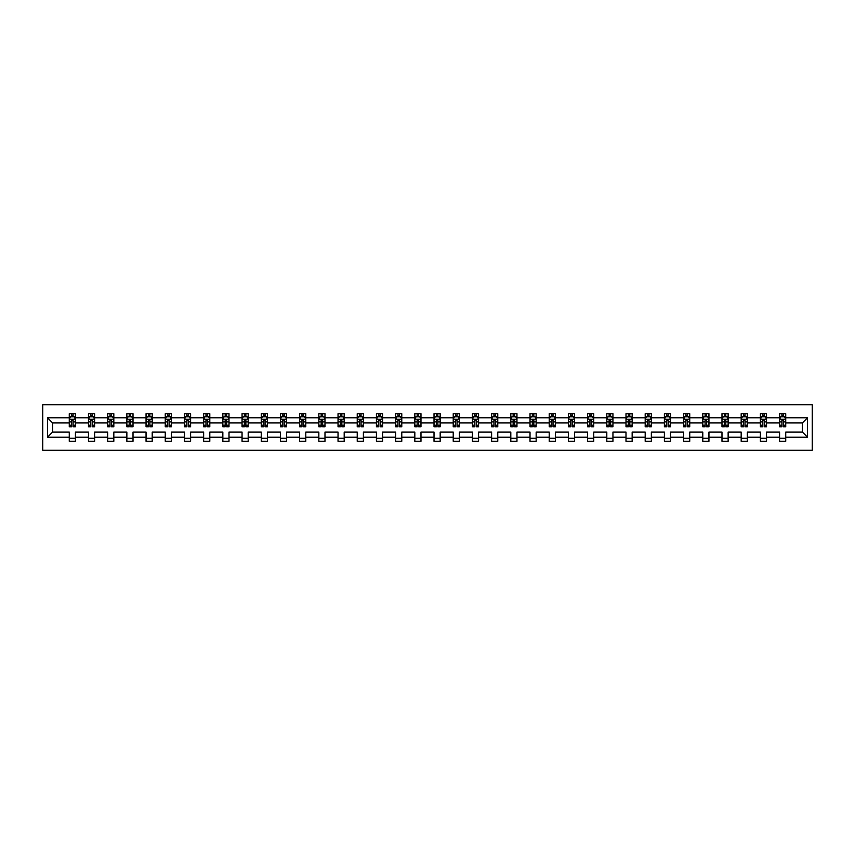 <?xml version="1.0" encoding="UTF-8"?>
<svg xmlns="http://www.w3.org/2000/svg" width="855" height="855" viewBox="0 0 855 855"><rect width="100%" height="100%" fill="white"/><g stroke="black" fill="none" stroke-linecap="round" stroke-linejoin="round"><path stroke-width="1.28" d="M42.75 450.264L812.25 450.264L812.25 404.736L42.75 404.736L42.75 450.264M785.734 437.226L785.734 432.053L802.343 432.053L807.515 437.226L785.734 437.226L785.734 441.34L779.578 441.34L779.578 437.226L766.529 437.226L766.529 441.34L760.384 441.34L760.384 437.226L747.334 437.226L747.334 441.34L741.178 441.34L741.178 437.226L728.139 437.226L728.139 441.34L721.983 441.34L721.983 437.226L708.945 437.226L708.945 441.34L702.789 441.34L702.789 437.226L689.739 437.226L689.739 441.34L683.594 441.34L683.594 437.226L670.544 437.226L670.544 441.34L664.388 441.34L664.388 437.226L651.35 437.226L651.35 441.34L645.194 441.34L645.194 437.226L632.155 437.226L632.155 441.34L625.999 441.34L625.999 437.226L612.95 437.226L612.95 441.34L606.804 441.34L606.804 437.226L593.755 437.226L593.755 441.34L587.599 441.34L587.599 437.226L574.56 437.226L574.56 441.34L568.404 441.34L568.404 437.226L555.365 437.226L555.365 441.34L549.209 441.34L549.209 437.226L536.16 437.226L536.16 441.34L530.015 441.34L530.015 437.226L516.965 437.226L516.965 441.34L510.809 441.34L510.809 437.226L497.77 437.226L497.77 441.34L491.614 441.34L491.614 437.226L478.576 437.226L478.576 441.34L472.42 441.34L472.42 437.226L459.37 437.226L459.37 441.34L453.225 441.34L453.225 437.226L440.175 437.226L440.175 441.34L434.019 441.34L434.019 437.226L420.981 437.226L420.981 441.34L414.825 441.34L414.825 437.226L401.775 437.226L401.775 441.34L395.63 441.34L395.63 437.226L382.58 437.226L382.58 441.34L376.424 441.34L376.424 437.226L363.386 437.226L363.386 441.34L357.23 441.34L357.23 437.226L344.191 437.226L344.191 441.34L338.035 441.34L338.035 437.226L324.986 437.226L324.986 441.34L318.84 441.34L318.84 437.226L305.791 437.226L305.791 441.34L299.635 441.34L299.635 437.226L286.596 437.226L286.596 441.34L280.44 441.34L280.44 437.226L267.401 437.226L267.401 441.34L261.245 441.34L261.245 437.226L248.196 437.226L248.196 441.34L242.05 441.34L242.05 437.226L229.001 437.226L229.001 441.34L222.845 441.34L222.845 437.226L209.806 437.226L209.806 441.34L203.65 441.34L203.65 437.226L190.612 437.226L190.612 441.34L184.456 441.34L184.456 437.226L171.406 437.226L171.406 441.34L165.261 441.34L165.261 437.226L152.211 437.226L152.211 441.34L146.055 441.34L146.055 437.226L133.017 437.226L133.017 441.34L126.861 441.34L126.861 437.226L113.822 437.226L113.822 441.34L107.666 441.34L107.666 437.226L94.616 437.226L94.616 441.34L88.471 441.34L88.471 437.226L75.422 437.226L75.422 441.34L69.266 441.34L69.266 437.226L47.485 437.226L47.485 417.774L69.266 417.774L69.266 413.66L75.422 413.66L75.422 417.774L88.471 417.774L88.471 413.66L94.616 413.66L94.616 417.774L107.666 417.774L107.666 413.66L113.822 413.66L113.822 417.774L126.861 417.774L126.861 413.66L133.017 413.66L133.017 417.774L146.055 417.774L146.055 413.66L152.211 413.66L152.211 417.774L165.261 417.774L165.261 413.66L171.406 413.66L171.406 417.774L184.456 417.774L184.456 413.66L190.612 413.66L190.612 417.774L203.65 417.774L203.65 413.66L209.806 413.66L209.806 417.774L222.845 417.774L222.845 413.66L229.001 413.66L229.001 417.774L242.05 417.774L242.05 413.66L248.196 413.66L248.196 417.774L261.245 417.774L261.245 413.66L267.401 413.66L267.401 417.774L280.44 417.774L280.44 413.66L286.596 413.66L286.596 417.774L299.635 417.774L299.635 413.66L305.791 413.66L305.791 417.774L318.84 417.774L318.84 413.66L324.986 413.66L324.986 417.774L338.035 417.774L338.035 413.66L344.191 413.66L344.191 417.774L357.23 417.774L357.23 413.66L363.386 413.66L363.386 417.774L376.424 417.774L376.424 413.66L382.58 413.66L382.58 417.774L395.63 417.774L395.63 413.66L401.775 413.66L401.775 417.774L414.825 417.774L414.825 413.66L420.981 413.66L420.981 417.774L434.019 417.774L434.019 413.66L440.175 413.66L440.175 417.774L453.225 417.774L453.225 413.66L459.37 413.66L459.37 417.774L472.42 417.774L472.42 413.66L478.576 413.66L478.576 417.774L491.614 417.774L491.614 413.66L497.77 413.66L497.77 417.774L510.809 417.774L510.809 413.66L516.965 413.66L516.965 417.774L530.015 417.774L530.015 413.66L536.16 413.66L536.16 417.774L549.209 417.774L549.209 413.66L555.365 413.66L555.365 417.774L568.404 417.774L568.404 413.66L574.56 413.66L574.56 417.774L587.599 417.774L587.599 413.66L593.755 413.66L593.755 417.774L606.804 417.774L606.804 413.66L612.95 413.66L612.95 417.774L625.999 417.774L625.999 413.66L632.155 413.66L632.155 417.774L645.194 417.774L645.194 413.66L651.35 413.66L651.35 417.774L664.388 417.774L664.388 413.66L670.544 413.66L670.544 417.774L683.594 417.774L683.594 413.66L689.739 413.66L689.739 417.774L702.789 417.774L702.789 413.66L708.945 413.66L708.945 417.774L721.983 417.774L721.983 413.66L728.139 413.66L728.139 417.774L741.178 417.774L741.178 413.66L747.334 413.66L747.334 417.774L760.384 417.774L760.384 413.66L766.529 413.66L766.529 417.774L779.578 417.774L779.578 413.66L785.734 413.66L785.734 417.774L807.515 417.774L807.515 437.226M779.578 417.774L779.578 422.947L766.529 422.947L766.529 417.774M766.529 437.226L766.529 432.053L779.578 432.053L779.578 437.226M760.384 417.774L760.384 422.947L747.334 422.947L747.334 417.774M747.334 437.226L747.334 432.053L760.384 432.053L760.384 437.226M741.178 417.774L741.178 422.947L728.139 422.947L728.139 417.774M728.139 437.226L728.139 432.053L741.178 432.053L741.178 437.226M721.983 417.774L721.983 422.947L708.945 422.947L708.945 417.774M708.945 437.226L708.945 432.053L721.983 432.053L721.983 437.226M702.789 417.774L702.789 422.947L689.739 422.947L689.739 417.774M689.739 437.226L689.739 432.053L702.789 432.053L702.789 437.226M683.594 417.774L683.594 422.947L670.544 422.947L670.544 417.774M670.544 437.226L670.544 432.053L683.594 432.053L683.594 437.226M664.388 417.774L664.388 422.947L651.35 422.947L651.35 417.774M651.35 437.226L651.35 432.053L664.388 432.053L664.388 437.226M645.194 417.774L645.194 422.947L632.155 422.947L632.155 417.774M632.155 437.226L632.155 432.053L645.194 432.053L645.194 437.226M625.999 417.774L625.999 422.947L612.95 422.947L612.95 417.774M612.95 437.226L612.95 432.053L625.999 432.053L625.999 437.226M606.804 417.774L606.804 422.947L593.755 422.947L593.755 417.774M593.755 437.226L593.755 432.053L606.804 432.053L606.804 437.226M587.599 417.774L587.599 422.947L574.56 422.947L574.56 417.774M574.56 437.226L574.56 432.053L587.599 432.053L587.599 437.226M568.404 417.774L568.404 422.947L555.365 422.947L555.365 417.774M555.365 437.226L555.365 432.053L568.404 432.053L568.404 437.226M549.209 417.774L549.209 422.947L536.16 422.947L536.16 417.774M536.16 437.226L536.16 432.053L549.209 432.053L549.209 437.226M530.015 417.774L530.015 422.947L516.965 422.947L516.965 417.774M516.965 437.226L516.965 432.053L530.015 432.053L530.015 437.226M510.809 417.774L510.809 422.947L497.77 422.947L497.77 417.774M497.77 437.226L497.77 432.053L510.809 432.053L510.809 437.226M491.614 417.774L491.614 422.947L478.576 422.947L478.576 417.774M478.576 437.226L478.576 432.053L491.614 432.053L491.614 437.226M472.42 417.774L472.42 422.947L459.37 422.947L459.37 417.774M459.37 437.226L459.37 432.053L472.42 432.053L472.42 437.226M453.225 417.774L453.225 422.947L440.175 422.947L440.175 417.774M440.175 437.226L440.175 432.053L453.225 432.053L453.225 437.226M434.019 417.774L434.019 422.947L420.981 422.947L420.981 417.774M420.981 437.226L420.981 432.053L434.019 432.053L434.019 437.226M414.825 417.774L414.825 422.947L401.775 422.947L401.775 417.774M401.775 437.226L401.775 432.053L414.825 432.053L414.825 437.226M395.63 417.774L395.63 422.947L382.58 422.947L382.58 417.774M382.58 437.226L382.58 432.053L395.63 432.053L395.63 437.226M376.424 417.774L376.424 422.947L363.386 422.947L363.386 417.774M363.386 437.226L363.386 432.053L376.424 432.053L376.424 437.226M357.23 417.774L357.23 422.947L344.191 422.947L344.191 417.774M344.191 437.226L344.191 432.053L357.23 432.053L357.23 437.226M338.035 417.774L338.035 422.947L324.986 422.947L324.986 417.774M324.986 437.226L324.986 432.053L338.035 432.053L338.035 437.226M318.84 417.774L318.84 422.947L305.791 422.947L305.791 417.774M305.791 437.226L305.791 432.053L318.84 432.053L318.84 437.226M299.635 417.774L299.635 422.947L286.596 422.947L286.596 417.774M286.596 437.226L286.596 432.053L299.635 432.053L299.635 437.226M280.44 417.774L280.44 422.947L267.401 422.947L267.401 417.774M267.401 437.226L267.401 432.053L280.44 432.053L280.44 437.226M261.245 417.774L261.245 422.947L248.196 422.947L248.196 417.774M248.196 437.226L248.196 432.053L261.245 432.053L261.245 437.226M242.05 417.774L242.05 422.947L229.001 422.947L229.001 417.774M229.001 437.226L229.001 432.053L242.05 432.053L242.05 437.226M222.845 417.774L222.845 422.947L209.806 422.947L209.806 417.774M209.806 437.226L209.806 432.053L222.845 432.053L222.845 437.226M203.65 417.774L203.65 422.947L190.612 422.947L190.612 417.774M190.612 437.226L190.612 432.053L203.65 432.053L203.65 437.226M184.456 417.774L184.456 422.947L171.406 422.947L171.406 417.774M171.406 437.226L171.406 432.053L184.456 432.053L184.456 437.226M165.261 417.774L165.261 422.947L152.211 422.947L152.211 417.774M152.211 437.226L152.211 432.053L165.261 432.053L165.261 437.226M146.055 417.774L146.055 422.947L133.017 422.947L133.017 417.774M133.017 437.226L133.017 432.053L146.055 432.053L146.055 437.226M126.861 417.774L126.861 422.947L113.822 422.947L113.822 417.774M113.822 437.226L113.822 432.053L126.861 432.053L126.861 437.226M107.666 417.774L107.666 422.947L94.616 422.947L94.616 417.774M94.616 437.226L94.616 432.053L107.666 432.053L107.666 437.226M88.471 417.774L88.471 422.947L75.422 422.947L75.422 417.774M75.422 437.226L75.422 432.053L88.471 432.053L88.471 437.226M69.266 417.774L69.266 422.947L52.657 422.947L52.657 432.053L69.266 432.053L69.266 437.226M47.485 417.774L52.657 422.947M802.343 432.053L802.343 422.947L785.734 422.947L785.734 417.774M781.919 416.727L783.394 416.727M762.713 416.727L764.199 416.727M743.519 416.727L744.994 416.727M724.324 416.727L725.799 416.727M705.129 416.727L706.604 416.727M685.924 416.727L687.409 416.727M666.729 416.727L668.204 416.727M647.534 416.727L649.009 416.727M628.34 416.727L629.814 416.727M609.134 416.727L610.62 416.727M589.939 416.727L591.414 416.727M570.745 416.727L572.219 416.727M551.55 416.727L553.025 416.727M532.344 416.727L533.83 416.727M513.15 416.727L514.625 416.727M493.955 416.727L495.43 416.727M474.76 416.727L476.235 416.727M455.555 416.727L457.03 416.727M436.36 416.727L437.835 416.727M417.165 416.727L418.64 416.727M397.97 416.727L399.445 416.727M378.765 416.727L380.24 416.727M359.57 416.727L361.045 416.727M340.376 416.727L341.85 416.727M321.17 416.727L322.656 416.727M301.975 416.727L303.45 416.727M282.781 416.727L284.255 416.727M263.586 416.727L265.061 416.727M244.38 416.727L245.866 416.727M225.186 416.727L226.661 416.727M205.991 416.727L207.466 416.727M186.796 416.727L188.271 416.727M167.591 416.727L169.076 416.727M148.396 416.727L149.871 416.727M129.201 416.727L130.676 416.727M110.006 416.727L111.481 416.727M90.801 416.727L92.287 416.727M71.606 416.727L73.081 416.727M69.266 438.273L75.422 438.273M88.471 438.273L94.616 438.273M107.666 438.273L113.822 438.273M126.861 438.273L133.017 438.273M146.055 438.273L152.211 438.273M165.261 438.273L171.406 438.273M184.456 438.273L190.612 438.273M203.65 438.273L209.806 438.273M222.845 438.273L229.001 438.273M242.05 438.273L248.196 438.273M261.245 438.273L267.401 438.273M280.44 438.273L286.596 438.273M299.635 438.273L305.791 438.273M318.84 438.273L324.986 438.273M338.035 438.273L344.191 438.273M357.23 438.273L363.386 438.273M376.424 438.273L382.58 438.273M395.63 438.273L401.775 438.273M414.825 438.273L420.981 438.273M434.019 438.273L440.175 438.273M453.225 438.273L459.37 438.273M472.42 438.273L478.576 438.273M491.614 438.273L497.77 438.273M510.809 438.273L516.965 438.273M530.015 438.273L536.16 438.273M549.209 438.273L555.365 438.273M568.404 438.273L574.56 438.273M587.599 438.273L593.755 438.273M606.804 438.273L612.95 438.273M625.999 438.273L632.155 438.273M645.194 438.273L651.35 438.273M664.388 438.273L670.544 438.273M683.594 438.273L689.739 438.273M702.789 438.273L708.945 438.273M721.983 438.273L728.139 438.273M741.178 438.273L747.334 438.273M760.384 438.273L766.529 438.273M779.578 438.273L785.734 438.273M52.657 432.053L47.485 437.226M807.515 417.774L802.343 422.947M73.081 415.252L71.606 415.252M70.431 416.941L69.266 416.941L69.266 413.66L71.606 413.66L71.606 416.791M69.266 425.224L69.266 426.763L71.606 426.763L71.606 425.224L69.266 425.224L69.266 422.947M75.422 422.947L75.422 426.763L73.081 426.763L73.081 420.179L71.606 420.179L71.606 425.224M74.267 416.941L75.422 416.941L75.422 413.66L73.081 413.66L73.081 416.791M75.422 419.26L74.193 416.791L70.505 416.791L69.266 419.26M92.287 415.252L90.801 415.252M89.625 416.941L88.471 416.941L88.471 413.66L90.801 413.66L90.801 416.791M88.471 425.224L88.471 426.763L90.801 426.763L90.801 425.224L88.471 425.224L88.471 422.947M94.616 422.947L94.616 426.763L92.287 426.763L92.287 420.179L90.801 420.179L90.801 425.224M93.462 416.941L94.616 416.941L94.616 413.66L92.287 413.66L92.287 416.791M94.616 419.26L93.387 416.791L89.7 416.791L88.471 419.26M111.481 415.252L110.006 415.252M108.82 416.941L107.666 416.941L107.666 413.66L110.006 413.66L110.006 416.791M107.666 425.224L107.666 426.763L110.006 426.763L110.006 425.224L107.666 425.224L107.666 422.947M113.822 422.947L113.822 426.763L111.481 426.763L111.481 420.179L110.006 420.179L110.006 425.224M112.657 416.941L113.822 416.941L113.822 413.66L111.481 413.66L111.481 416.791M113.822 419.26L112.582 416.791L108.895 416.791L107.666 419.26M130.676 415.252L129.201 415.252M128.015 416.941L126.861 416.941L126.861 413.66L129.201 413.66L129.201 416.791M126.861 425.224L126.861 426.763L129.201 426.763L129.201 425.224L126.861 425.224L126.861 422.947M133.017 422.947L133.017 426.763L130.676 426.763L130.676 420.179L129.201 420.179L129.201 425.224M131.862 416.941L133.017 416.941L133.017 413.66L130.676 413.66L130.676 416.791M133.017 419.26L131.788 416.791L128.09 416.791L126.861 419.26M149.871 415.252L148.396 415.252M147.22 416.941L146.055 416.941L146.055 413.66L148.396 413.66L148.396 416.791M146.055 425.224L146.055 426.763L148.396 426.763L148.396 425.224L146.055 425.224L146.055 422.947M152.211 422.947L152.211 426.763L149.871 426.763L149.871 420.179L148.396 420.179L148.396 425.224M151.057 416.941L152.211 416.941L152.211 413.66L149.871 413.66L149.871 416.791M152.211 419.26L150.982 416.791L147.295 416.791L146.055 419.26M169.076 415.252L167.591 415.252M166.415 416.941L165.261 416.941L165.261 413.66L167.591 413.66L167.591 416.791M165.261 425.224L165.261 426.763L167.591 426.763L167.591 425.224L165.261 425.224L165.261 422.947M171.406 422.947L171.406 426.763L169.076 426.763L169.076 420.179L167.591 420.179L167.591 425.224M170.252 416.941L171.406 416.941L171.406 413.66L169.076 413.66L169.076 416.791M171.406 419.26L170.177 416.791L166.49 416.791L165.261 419.26M188.271 415.252L186.796 415.252M185.61 416.941L184.456 416.941L184.456 413.66L186.796 413.66L186.796 416.791M184.456 425.224L184.456 426.763L186.796 426.763L186.796 425.224L184.456 425.224L184.456 422.947M190.612 422.947L190.612 426.763L188.271 426.763L188.271 420.179L186.796 420.179L186.796 425.224M189.447 416.941L190.612 416.941L190.612 413.66L188.271 413.66L188.271 416.791M190.612 419.26L189.372 416.791L185.685 416.791L184.456 419.26M207.466 415.252L205.991 415.252M204.805 416.941L203.65 416.941L203.65 413.66L205.991 413.66L205.991 416.791M203.65 425.224L203.65 426.763L205.991 426.763L205.991 425.224L203.65 425.224L203.65 422.947M209.806 422.947L209.806 426.763L207.466 426.763L207.466 420.179L205.991 420.179L205.991 425.224M208.652 416.941L209.806 416.941L209.806 413.66L207.466 413.66L207.466 416.791M209.806 419.26L208.577 416.791L204.879 416.791L203.65 419.26M226.661 415.252L225.186 415.252M224.01 416.941L222.845 416.941L222.845 413.66L225.186 413.66L225.186 416.791M222.845 425.224L222.845 426.763L225.186 426.763L225.186 425.224L222.845 425.224L222.845 422.947M229.001 422.947L229.001 426.763L226.661 426.763L226.661 420.179L225.186 420.179L225.186 425.224M227.847 416.941L229.001 416.941L229.001 413.66L226.661 413.66L226.661 416.791M229.001 419.26L227.772 416.791L224.085 416.791L222.845 419.26M245.866 415.252L244.38 415.252M243.205 416.941L242.05 416.941L242.05 413.66L244.38 413.66L244.38 416.791M242.05 425.224L242.05 426.763L244.38 426.763L244.38 425.224L242.05 425.224L242.05 422.947M248.196 422.947L248.196 426.763L245.866 426.763L245.866 420.179L244.38 420.179L244.38 425.224M247.042 416.941L248.196 416.941L248.196 413.66L245.866 413.66L245.866 416.791M248.196 419.26L246.967 416.791L243.28 416.791L242.05 419.26M265.061 415.252L263.586 415.252M262.4 416.941L261.245 416.941L261.245 413.66L263.586 413.66L263.586 416.791M261.245 425.224L261.245 426.763L263.586 426.763L263.586 425.224L261.245 425.224L261.245 422.947M267.401 422.947L267.401 426.763L265.061 426.763L265.061 420.179L263.586 420.179L263.586 425.224M266.236 416.941L267.401 416.941L267.401 413.66L265.061 413.66L265.061 416.791M267.401 419.26L266.172 416.791L262.474 416.791L261.245 419.26M284.255 415.252L282.781 415.252M281.594 416.941L280.44 416.941L280.44 413.66L282.781 413.66L282.781 416.791M280.44 425.224L280.44 426.763L282.781 426.763L282.781 425.224L280.44 425.224L280.44 422.947M286.596 422.947L286.596 426.763L284.255 426.763L284.255 420.179L282.781 420.179L282.781 425.224M285.442 416.941L286.596 416.941L286.596 413.66L284.255 413.66L284.255 416.791M286.596 419.26L285.367 416.791L281.669 416.791L280.44 419.26M303.45 415.252L301.975 415.252M300.8 416.941L299.635 416.941L299.635 413.66L301.975 413.66L301.975 416.791M299.635 425.224L299.635 426.763L301.975 426.763L301.975 425.224L299.635 425.224L299.635 422.947M305.791 422.947L305.791 426.763L303.45 426.763L303.45 420.179L301.975 420.179L301.975 425.224M304.637 416.941L305.791 416.941L305.791 413.66L303.45 413.66L303.45 416.791M305.791 419.26L304.562 416.791L300.875 416.791L299.635 419.26M322.656 415.252L321.17 415.252M319.994 416.941L318.84 416.941L318.84 413.66L321.17 413.66L321.17 416.791M318.84 425.224L318.84 426.763L321.17 426.763L321.17 425.224L318.84 425.224L318.84 422.947M324.986 422.947L324.986 426.763L322.656 426.763L322.656 420.179L321.17 420.179L321.17 425.224M323.831 416.941L324.986 416.941L324.986 413.66L322.656 413.66L322.656 416.791M324.986 419.26L323.756 416.791L320.069 416.791L318.84 419.26M341.85 415.252L340.376 415.252M339.189 416.941L338.035 416.941L338.035 413.66L340.376 413.66L340.376 416.791M338.035 425.224L338.035 426.763L340.376 426.763L340.376 425.224L338.035 425.224L338.035 422.947M344.191 422.947L344.191 426.763L341.85 426.763L341.85 420.179L340.376 420.179L340.376 425.224M343.026 416.941L344.191 416.941L344.191 413.66L341.85 413.66L341.85 416.791M344.191 419.26L342.962 416.791L339.264 416.791L338.035 419.26M361.045 415.252L359.57 415.252M358.384 416.941L357.23 416.941L357.23 413.66L359.57 413.66L359.57 416.791M357.23 425.224L357.23 426.763L359.57 426.763L359.57 425.224L357.23 425.224L357.23 422.947M363.386 422.947L363.386 426.763L361.045 426.763L361.045 420.179L359.57 420.179L359.57 425.224M362.231 416.941L363.386 416.941L363.386 413.66L361.045 413.66L361.045 416.791M363.386 419.26L362.157 416.791L358.459 416.791L357.23 419.26M380.24 415.252L378.765 415.252M377.589 416.941L376.424 416.941L376.424 413.66L378.765 413.66L378.765 416.791M376.424 425.224L376.424 426.763L378.765 426.763L378.765 425.224L376.424 425.224L376.424 422.947M382.58 422.947L382.58 426.763L380.24 426.763L380.24 420.179L378.765 420.179L378.765 425.224M381.426 416.941L382.58 416.941L382.58 413.66L380.24 413.66L380.24 416.791M382.58 419.26L381.351 416.791L377.664 416.791L376.424 419.26M399.445 415.252L397.97 415.252M396.784 416.941L395.63 416.941L395.63 413.66L397.97 413.66L397.97 416.791M395.63 425.224L395.63 426.763L397.97 426.763L397.97 425.224L395.63 425.224L395.63 422.947M401.775 422.947L401.775 426.763L399.445 426.763L399.445 420.179L397.97 420.179L397.97 425.224M400.621 416.941L401.775 416.941L401.775 413.66L399.445 413.66L399.445 416.791M401.775 419.26L400.546 416.791L396.859 416.791L395.63 419.26M418.64 415.252L417.165 415.252M415.979 416.941L414.825 416.941L414.825 413.66L417.165 413.66L417.165 416.791M414.825 425.224L414.825 426.763L417.165 426.763L417.165 425.224L414.825 425.224L414.825 422.947M420.981 422.947L420.981 426.763L418.64 426.763L418.64 420.179L417.165 420.179L417.165 425.224M419.816 416.941L420.981 416.941L420.981 413.66L418.64 413.66L418.64 416.791M420.981 419.26L419.752 416.791L416.054 416.791L414.825 419.26M437.835 415.252L436.36 415.252M435.184 416.941L434.019 416.941L434.019 413.66L436.36 413.66L436.36 416.791M434.019 425.224L434.019 426.763L436.36 426.763L436.36 425.224L434.019 425.224L434.019 422.947M440.175 422.947L440.175 426.763L437.835 426.763L437.835 420.179L436.36 420.179L436.36 425.224M439.021 416.941L440.175 416.941L440.175 413.66L437.835 413.66L437.835 416.791M440.175 419.26L438.946 416.791L435.248 416.791L434.019 419.26M457.03 415.252L455.555 415.252M454.379 416.941L453.225 416.941L453.225 413.66L455.555 413.66L455.555 416.791M453.225 425.224L453.225 426.763L455.555 426.763L455.555 425.224L453.225 425.224L453.225 422.947M459.37 422.947L459.37 426.763L457.03 426.763L457.03 420.179L455.555 420.179L455.555 425.224M458.216 416.941L459.37 416.941L459.37 413.66L457.03 413.66L457.03 416.791M459.37 419.26L458.141 416.791L454.454 416.791L453.225 419.26M476.235 415.252L474.76 415.252M473.574 416.941L472.42 416.941L472.42 413.66L474.76 413.66L474.76 416.791M472.42 425.224L472.42 426.763L474.76 426.763L474.76 425.224L472.42 425.224L472.42 422.947M478.576 422.947L478.576 426.763L476.235 426.763L476.235 420.179L474.76 420.179L474.76 425.224M477.411 416.941L478.576 416.941L478.576 413.66L476.235 413.66L476.235 416.791M478.576 419.26L477.336 416.791L473.649 416.791L472.42 419.26M495.43 415.252L493.955 415.252M492.769 416.941L491.614 416.941L491.614 413.66L493.955 413.66L493.955 416.791M491.614 425.224L491.614 426.763L493.955 426.763L493.955 425.224L491.614 425.224L491.614 422.947M497.77 422.947L497.77 426.763L495.43 426.763L495.43 420.179L493.955 420.179L493.955 425.224M496.616 416.941L497.77 416.941L497.77 413.66L495.43 413.66L495.43 416.791M497.77 419.26L496.541 416.791L492.843 416.791L491.614 419.26M514.625 415.252L513.15 415.252M511.974 416.941L510.809 416.941L510.809 413.66L513.15 413.66L513.15 416.791M510.809 425.224L510.809 426.763L513.15 426.763L513.15 425.224L510.809 425.224L510.809 422.947M516.965 422.947L516.965 426.763L514.625 426.763L514.625 420.179L513.15 420.179L513.15 425.224M515.811 416.941L516.965 416.941L516.965 413.66L514.625 413.66L514.625 416.791M516.965 419.26L515.736 416.791L512.038 416.791L510.809 419.26M533.83 415.252L532.344 415.252M531.169 416.941L530.015 416.941L530.015 413.66L532.344 413.66L532.344 416.791M530.015 425.224L530.015 426.763L532.344 426.763L532.344 425.224L530.015 425.224L530.015 422.947M536.16 422.947L536.16 426.763L533.83 426.763L533.83 420.179L532.344 420.179L532.344 425.224M535.006 416.941L536.16 416.941L536.16 413.66L533.83 413.66L533.83 416.791M536.16 419.26L534.931 416.791L531.244 416.791L530.015 419.26M553.025 415.252L551.55 415.252M550.364 416.941L549.209 416.941L549.209 413.66L551.55 413.66L551.55 416.791M549.209 425.224L549.209 426.763L551.55 426.763L551.55 425.224L549.209 425.224L549.209 422.947M555.365 422.947L555.365 426.763L553.025 426.763L553.025 420.179L551.55 420.179L551.55 425.224M554.2 416.941L555.365 416.941L555.365 413.66L553.025 413.66L553.025 416.791M555.365 419.26L554.126 416.791L550.438 416.791L549.209 419.26M572.219 415.252L570.745 415.252M569.558 416.941L568.404 416.941L568.404 413.66L570.745 413.66L570.745 416.791M568.404 425.224L568.404 426.763L570.745 426.763L570.745 425.224L568.404 425.224L568.404 422.947M574.56 422.947L574.56 426.763L572.219 426.763L572.219 420.179L570.745 420.179L570.745 425.224M573.406 416.941L574.56 416.941L574.56 413.66L572.219 413.66L572.219 416.791M574.56 419.26L573.331 416.791L569.633 416.791L568.404 419.26M591.414 415.252L589.939 415.252M588.764 416.941L587.599 416.941L587.599 413.66L589.939 413.66L589.939 416.791M587.599 425.224L587.599 426.763L589.939 426.763L589.939 425.224L587.599 425.224L587.599 422.947M593.755 422.947L593.755 426.763L591.414 426.763L591.414 420.179L589.939 420.179L589.939 425.224M592.601 416.941L593.755 416.941L593.755 413.66L591.414 413.66L591.414 416.791M593.755 419.26L592.526 416.791L588.828 416.791L587.599 419.26M610.62 415.252L609.134 415.252M607.958 416.941L606.804 416.941L606.804 413.66L609.134 413.66L609.134 416.791M606.804 425.224L606.804 426.763L609.134 426.763L609.134 425.224L606.804 425.224L606.804 422.947M612.95 422.947L612.95 426.763L610.62 426.763L610.62 420.179L609.134 420.179L609.134 425.224M611.795 416.941L612.95 416.941L612.95 413.66L610.62 413.66L610.62 416.791M612.95 419.26L611.72 416.791L608.033 416.791L606.804 419.26M629.814 415.252L628.34 415.252M627.153 416.941L625.999 416.941L625.999 413.66L628.34 413.66L628.34 416.791M625.999 425.224L625.999 426.763L628.34 426.763L628.34 425.224L625.999 425.224L625.999 422.947M632.155 422.947L632.155 426.763L629.814 426.763L629.814 420.179L628.34 420.179L628.34 425.224M630.99 416.941L632.155 416.941L632.155 413.66L629.814 413.66L629.814 416.791M632.155 419.26L630.915 416.791L627.228 416.791L625.999 419.26M649.009 415.252L647.534 415.252M646.348 416.941L645.194 416.941L645.194 413.66L647.534 413.66L647.534 416.791M645.194 425.224L645.194 426.763L647.534 426.763L647.534 425.224L645.194 425.224L645.194 422.947M651.35 422.947L651.35 426.763L649.009 426.763L649.009 420.179L647.534 420.179L647.534 425.224M650.195 416.941L651.35 416.941L651.35 413.66L649.009 413.66L649.009 416.791M651.35 419.26L650.121 416.791L646.423 416.791L645.194 419.26M668.204 415.252L666.729 415.252M665.553 416.941L664.388 416.941L664.388 413.66L666.729 413.66L666.729 416.791M664.388 425.224L664.388 426.763L666.729 426.763L666.729 425.224L664.388 425.224L664.388 422.947M670.544 422.947L670.544 426.763L668.204 426.763L668.204 420.179L666.729 420.179L666.729 425.224M669.39 416.941L670.544 416.941L670.544 413.66L668.204 413.66L668.204 416.791M670.544 419.26L669.315 416.791L665.628 416.791L664.388 419.26M687.409 415.252L685.924 415.252M684.748 416.941L683.594 416.941L683.594 413.66L685.924 413.66L685.924 416.791M683.594 425.224L683.594 426.763L685.924 426.763L685.924 425.224L683.594 425.224L683.594 422.947M689.739 422.947L689.739 426.763L687.409 426.763L687.409 420.179L685.924 420.179L685.924 425.224M688.585 416.941L689.739 416.941L689.739 413.66L687.409 413.66L687.409 416.791M689.739 419.26L688.51 416.791L684.823 416.791L683.594 419.26M706.604 415.252L705.129 415.252M703.943 416.941L702.789 416.941L702.789 413.66L705.129 413.66L705.129 416.791M702.789 425.224L702.789 426.763L705.129 426.763L705.129 425.224L702.789 425.224L702.789 422.947M708.945 422.947L708.945 426.763L706.604 426.763L706.604 420.179L705.129 420.179L705.129 425.224M707.78 416.941L708.945 416.941L708.945 413.66L706.604 413.66L706.604 416.791M708.945 419.26L707.705 416.791L704.018 416.791L702.789 419.26M725.799 415.252L724.324 415.252M723.138 416.941L721.983 416.941L721.983 413.66L724.324 413.66L724.324 416.791M721.983 425.224L721.983 426.763L724.324 426.763L724.324 425.224L721.983 425.224L721.983 422.947M728.139 422.947L728.139 426.763L725.799 426.763L725.799 420.179L724.324 420.179L724.324 425.224M726.985 416.941L728.139 416.941L728.139 413.66L725.799 413.66L725.799 416.791M728.139 419.26L726.91 416.791L723.212 416.791L721.983 419.26M744.994 415.252L743.519 415.252M742.343 416.941L741.178 416.941L741.178 413.66L743.519 413.66L743.519 416.791M741.178 425.224L741.178 426.763L743.519 426.763L743.519 425.224L741.178 425.224L741.178 422.947M747.334 422.947L747.334 426.763L744.994 426.763L744.994 420.179L743.519 420.179L743.519 425.224M746.18 416.941L747.334 416.941L747.334 413.66L744.994 413.66L744.994 416.791M747.334 419.26L746.105 416.791L742.418 416.791L741.178 419.26M764.199 415.252L762.713 415.252M761.538 416.941L760.384 416.941L760.384 413.66L762.713 413.66L762.713 416.791M760.384 425.224L760.384 426.763L762.713 426.763L762.713 425.224L760.384 425.224L760.384 422.947M766.529 422.947L766.529 426.763L764.199 426.763L764.199 420.179L762.713 420.179L762.713 425.224M765.375 416.941L766.529 416.941L766.529 413.66L764.199 413.66L764.199 416.791M766.529 419.26L765.3 416.791L761.613 416.791L760.384 419.26M783.394 415.252L781.919 415.252M780.733 416.941L779.578 416.941L779.578 413.66L781.919 413.66L781.919 416.791M779.578 425.224L779.578 426.763L781.919 426.763L781.919 425.224L779.578 425.224L779.578 422.947M785.734 422.947L785.734 426.763L783.394 426.763L783.394 420.179L781.919 420.179L781.919 425.224M784.569 416.941L785.734 416.941L785.734 413.66L783.394 413.66L783.394 416.791M785.734 419.26L784.495 416.791L780.807 416.791L779.578 419.26M75.39 419.196L69.298 419.196M75.422 425.224L73.081 425.224M71.606 421.921L69.266 421.921M75.422 421.921L73.081 421.921M73.081 416.043L71.606 416.043M94.584 419.196L88.503 419.196M94.616 425.224L92.287 425.224M90.801 421.921L88.471 421.921M94.616 421.921L92.287 421.921M92.287 416.043L90.801 416.043M113.79 419.196L107.698 419.196M113.822 425.224L111.481 425.224M110.006 421.921L107.666 421.921M113.822 421.921L111.481 421.921M111.481 416.043L110.006 416.043M132.985 419.196L126.893 419.196M133.017 425.224L130.676 425.224M129.201 421.921L126.861 421.921M133.017 421.921L130.676 421.921M130.676 416.043L129.201 416.043M152.179 419.196L146.087 419.196M152.211 425.224L149.871 425.224M148.396 421.921L146.055 421.921M152.211 421.921L149.871 421.921M149.871 416.043L148.396 416.043M171.385 419.196L165.293 419.196M171.406 425.224L169.076 425.224M167.591 421.921L165.261 421.921M171.406 421.921L169.076 421.921M169.076 416.043L167.591 416.043M190.579 419.196L184.488 419.196M190.612 425.224L188.271 425.224M186.796 421.921L184.456 421.921M190.612 421.921L188.271 421.921M188.271 416.043L186.796 416.043M209.774 419.196L203.682 419.196M209.806 425.224L207.466 425.224M205.991 421.921L203.65 421.921M209.806 421.921L207.466 421.921M207.466 416.043L205.991 416.043M228.969 419.196L222.877 419.196M229.001 425.224L226.661 425.224M225.186 421.921L222.845 421.921M229.001 421.921L226.661 421.921M226.661 416.043L225.186 416.043M248.174 419.196L242.083 419.196M248.196 425.224L245.866 425.224M244.38 421.921L242.05 421.921M248.196 421.921L245.866 421.921M245.866 416.043L244.38 416.043M267.369 419.196L261.277 419.196M267.401 425.224L265.061 425.224M263.586 421.921L261.245 421.921M267.401 421.921L265.061 421.921M265.061 416.043L263.586 416.043M286.564 419.196L280.472 419.196M286.596 425.224L284.255 425.224M282.781 421.921L280.44 421.921M286.596 421.921L284.255 421.921M284.255 416.043L282.781 416.043M305.759 419.196L299.667 419.196M305.791 425.224L303.45 425.224M301.975 421.921L299.635 421.921M305.791 421.921L303.45 421.921M303.45 416.043L301.975 416.043M324.964 419.196L318.872 419.196M324.986 425.224L322.656 425.224M321.17 421.921L318.84 421.921M324.986 421.921L322.656 421.921M322.656 416.043L321.17 416.043M344.159 419.196L338.067 419.196M344.191 425.224L341.85 425.224M340.376 421.921L338.035 421.921M344.191 421.921L341.85 421.921M341.85 416.043L340.376 416.043M363.354 419.196L357.262 419.196M363.386 425.224L361.045 425.224M359.57 421.921L357.23 421.921M363.386 421.921L361.045 421.921M361.045 416.043L359.57 416.043M382.548 419.196L376.457 419.196M382.58 425.224L380.24 425.224M378.765 421.921L376.424 421.921M382.58 421.921L380.24 421.921M380.24 416.043L378.765 416.043M401.754 419.196L395.662 419.196M401.775 425.224L399.445 425.224M397.97 421.921L395.63 421.921M401.775 421.921L399.445 421.921M399.445 416.043L397.97 416.043M420.949 419.196L414.857 419.196M420.981 425.224L418.64 425.224M417.165 421.921L414.825 421.921M420.981 421.921L418.64 421.921M418.64 416.043L417.165 416.043M440.143 419.196L434.051 419.196M440.175 425.224L437.835 425.224M436.36 421.921L434.019 421.921M440.175 421.921L437.835 421.921M437.835 416.043L436.36 416.043M459.338 419.196L453.246 419.196M459.37 425.224L457.03 425.224M455.555 421.921L453.225 421.921M459.37 421.921L457.03 421.921M457.03 416.043L455.555 416.043M478.544 419.196L472.452 419.196M478.576 425.224L476.235 425.224M474.76 421.921L472.42 421.921M478.576 421.921L476.235 421.921M476.235 416.043L474.76 416.043M497.738 419.196L491.646 419.196M497.77 425.224L495.43 425.224M493.955 421.921L491.614 421.921M497.77 421.921L495.43 421.921M495.43 416.043L493.955 416.043M516.933 419.196L510.841 419.196M516.965 425.224L514.625 425.224M513.15 421.921L510.809 421.921M516.965 421.921L514.625 421.921M514.625 416.043L513.15 416.043M536.128 419.196L530.036 419.196M536.16 425.224L533.83 425.224M532.344 421.921L530.015 421.921M536.16 421.921L533.83 421.921M533.83 416.043L532.344 416.043M555.333 419.196L549.241 419.196M555.365 425.224L553.025 425.224M551.55 421.921L549.209 421.921M555.365 421.921L553.025 421.921M553.025 416.043L551.55 416.043M574.528 419.196L568.436 419.196M574.56 425.224L572.219 425.224M570.745 421.921L568.404 421.921M574.56 421.921L572.219 421.921M572.219 416.043L570.745 416.043M593.723 419.196L587.631 419.196M593.755 425.224L591.414 425.224M589.939 421.921L587.599 421.921M593.755 421.921L591.414 421.921M591.414 416.043L589.939 416.043M612.917 419.196L606.826 419.196M612.95 425.224L610.62 425.224M609.134 421.921L606.804 421.921M612.95 421.921L610.62 421.921M610.62 416.043L609.134 416.043M632.123 419.196L626.031 419.196M632.155 425.224L629.814 425.224M628.34 421.921L625.999 421.921M632.155 421.921L629.814 421.921M629.814 416.043L628.34 416.043M651.318 419.196L645.226 419.196M651.35 425.224L649.009 425.224M647.534 421.921L645.194 421.921M651.35 421.921L649.009 421.921M649.009 416.043L647.534 416.043M670.512 419.196L664.42 419.196M670.544 425.224L668.204 425.224M666.729 421.921L664.388 421.921M670.544 421.921L668.204 421.921M668.204 416.043L666.729 416.043M689.707 419.196L683.615 419.196M689.739 425.224L687.409 425.224M685.924 421.921L683.594 421.921M689.739 421.921L687.409 421.921M687.409 416.043L685.924 416.043M708.913 419.196L702.821 419.196M708.945 425.224L706.604 425.224M705.129 421.921L702.789 421.921M708.945 421.921L706.604 421.921M706.604 416.043L705.129 416.043M728.107 419.196L722.015 419.196M728.139 425.224L725.799 425.224M724.324 421.921L721.983 421.921M728.139 421.921L725.799 421.921M725.799 416.043L724.324 416.043M747.302 419.196L741.21 419.196M747.334 425.224L744.994 425.224M743.519 421.921L741.178 421.921M747.334 421.921L744.994 421.921M744.994 416.043L743.519 416.043M766.497 419.196L760.416 419.196M766.529 425.224L764.199 425.224M762.713 421.921L760.384 421.921M766.529 421.921L764.199 421.921M764.199 416.043L762.713 416.043M785.702 419.196L779.61 419.196M785.734 425.224L783.394 425.224M781.919 421.921L779.578 421.921M785.734 421.921L783.394 421.921M783.394 416.043L781.919 416.043"/></g></svg>

